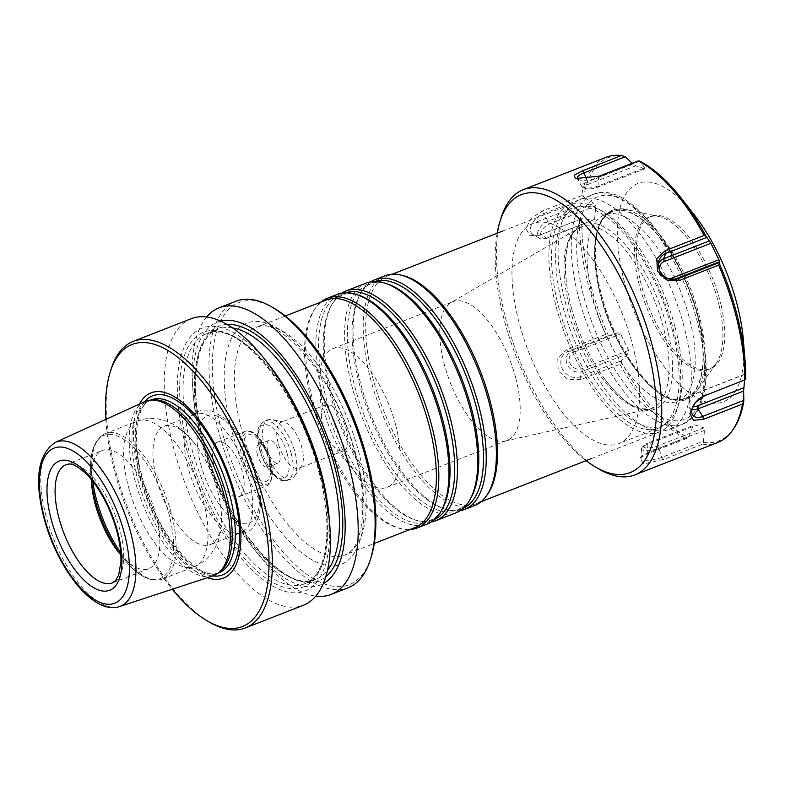 <?xml version="1.0" encoding="UTF-8"?>
<svg xmlns="http://www.w3.org/2000/svg" width="785" height="785" viewBox="0 0 785 785"><rect width="100%" height="100%" fill="white"/><g stroke="black" fill="none" stroke-linecap="round" stroke-linejoin="round"><path stroke-width="0.59" stroke-dasharray="3.92 2.94" d="M624.075 156.019A151.996 65.047 -111.4 0 0 583.677 196.593L581.597 195.622A153.124 65.528 -111.4 0 1 606.314 157.226M547.851 237.629L546.674 238.267L541.503 234.43L582.598 218.367L592.4 220.389L594.579 219.358L547.851 237.629A9.283 5.466 -41.5 0 1 540.639 233.95A9.283 5.466 -41.5 0 1 549.058 224.167L595.786 205.896L593.931 203.364L548.205 221.242A11.736 6.918 138.5 0 0 538.677 229.917A11.736 6.918 138.5 0 0 539.717 238.404A11.736 6.918 138.5 0 0 546.674 238.267L592.4 220.389M539.717 238.404L533.064 234.587A14.248 8.39 -41.5 0 0 541.503 234.43L582.598 218.367M533.064 234.587A14.248 8.39 -41.5 0 1 531.788 224.304A14.248 8.39 -41.5 0 1 543.357 213.775L584.452 197.702L583.677 196.593M540.394 235.186L529.885 235.628L525.773 228.425L531.445 218.171L542.572 210.871L581.597 195.622M694.499 215.129A117.23 50.161 -111.4 0 0 631.994 186.899A117.23 50.161 -111.4 0 0 622.397 273.69A117.23 50.161 -111.4 0 0 697.306 398.093A117.23 50.161 -111.4 0 0 743.356 340.091M745.691 379.695L745.151 374.043L744.602 380.117M703.35 442.377L704.469 430.386L703.851 427.845L694.637 424.852L692.812 426.608L647.085 444.477A11.736 3.513 -12.8 0 0 642.15 447.352A11.736 3.513 -12.8 0 0 641.443 448.677A11.736 3.513 -12.8 0 0 647.144 450.668A11.736 3.513 -12.8 0 0 658.743 448.264L661.971 457.361L663.59 459.411L702.614 444.163L703.35 442.377A151.996 65.047 -111.4 0 0 733.504 428.895M692.812 426.608L688.916 436.705L685.962 438.756L646.938 454.005L647.821 452.768L688.916 436.705M621.308 362.052L621.514 360.639L628.098 353.564L628.648 350.375L620.641 333.919L617.962 332.752L572.236 350.63A11.736 10.431 44.9 0 0 567.418 364.897A11.736 10.431 44.9 0 0 582.372 371.442L580.419 376.702L580.939 379.508L619.954 364.26L621.308 362.052A151.996 65.047 -111.4 0 0 688.092 437.422M617.962 332.752L609.219 335.381L605.48 334.538L566.466 349.786L568.124 351.445L609.219 335.381M581.675 218.868A151.996 65.047 -111.4 0 0 588.23 274.691A151.996 65.047 -111.4 0 0 608.051 334.822M690.869 324.166A100.127 42.851 -111.4 0 0 604.685 214.766A100.127 42.851 -111.4 0 0 591.419 291.873A100.127 42.851 -111.4 0 0 677.602 401.282A100.127 42.851 -111.4 0 0 690.869 324.166M599.23 288.821A100.127 42.851 -111.4 0 0 685.413 398.221A100.127 42.851 -111.4 0 0 698.679 321.114A100.127 42.851 -111.4 0 0 612.496 211.714A100.127 42.851 -111.4 0 0 599.23 288.821M556.663 299.065A118.142 50.554 -111.4 0 0 646.889 429.493A118.142 50.554 -111.4 0 0 658.35 428.149A118.142 50.554 -111.4 0 0 674.001 337.158A118.142 50.554 -111.4 0 0 572.314 208.074A118.142 50.554 -111.4 0 0 562.982 214.855A118.142 50.554 -111.4 0 0 556.663 299.065M634.437 352.622A118.142 50.554 68.6 0 1 618.786 443.613A118.142 50.554 68.6 0 1 517.099 314.53A118.142 50.554 68.6 0 1 532.75 223.539A118.142 50.554 68.6 0 1 634.437 352.622M497.131 233.214A149.219 63.85 -111.4 0 0 501.664 309.516A149.219 63.85 -111.4 0 0 586.042 460.667M721.238 305.787A81.817 35.011 -111.4 0 0 650.824 216.395A81.817 35.011 -111.4 0 0 639.981 279.401A81.817 35.011 -111.4 0 0 710.405 368.793A81.817 35.011 -111.4 0 0 721.238 305.787M635.713 165.812L588.976 184.073A9.283 2.777 -12.8 0 0 585.581 188.557A9.283 2.777 -12.8 0 0 598.199 187.065L644.927 168.804L644.74 167.833L599.014 185.711A11.736 3.513 167.2 0 1 583.059 187.595A11.736 3.513 167.2 0 1 581.842 186.702A11.736 3.513 167.2 0 1 587.357 181.924L633.083 164.045L635.713 165.812L644.927 168.804M691.879 409.495A11.736 6.918 -41.5 0 1 689.152 407.062A11.736 6.918 -41.5 0 1 691.556 397.946A11.736 6.918 -41.5 0 1 697.051 393.089A11.736 6.918 -41.5 0 1 699.425 391.921L745.151 374.043M744.985 374.298L698.257 392.559A9.283 5.466 138.5 0 0 696.373 393.481A9.283 5.466 138.5 0 0 692.036 397.328A9.283 5.466 138.5 0 0 692.88 406.601M641.443 448.677L640.972 457.871A14.248 4.259 167.2 0 0 647.89 460.285A14.248 4.259 167.2 0 0 661.971 457.361L703.056 441.298M640.972 457.871A14.248 4.259 167.2 0 1 642.052 456.036A14.248 4.259 167.2 0 1 647.821 452.768L647.085 444.477L647.91 443.123L694.637 424.852M663.59 459.411L643.582 463.984L639.824 458.155L646.938 454.005M703.851 427.845L657.123 446.115A9.283 2.777 167.2 0 1 646.703 447.999A9.283 2.777 167.2 0 1 644.004 445.389A9.283 2.777 167.2 0 1 647.91 443.123M657.123 446.115L658.743 448.264L704.469 430.386M628.648 350.375L581.92 368.646A9.283 8.242 -135.1 0 1 570.106 363.475A9.283 8.242 -135.1 0 1 573.913 352.19L572.236 350.63L568.124 351.445A14.248 12.648 -135.1 0 0 562.286 368.764A14.248 12.648 -135.1 0 0 580.419 376.702L621.514 360.639M580.939 379.508L568.173 379.606L558.184 370.903L557.782 358.254L566.466 349.786M573.913 352.19L620.641 333.919M581.92 368.646L582.372 371.442L628.098 353.564M579.418 219.937A153.124 65.528 -111.4 0 0 586.032 275.152A153.124 65.528 -111.4 0 0 605.48 334.538M619.954 364.26A153.124 65.528 -111.4 0 0 685.962 438.756M702.614 444.163A153.124 65.528 -111.4 0 0 717.824 442.455M673.834 279.578A11.736 10.431 -135.1 0 1 672.107 280.068A11.736 10.431 -135.1 0 1 657.869 265.899A11.736 10.431 -135.1 0 1 658.36 264.162M659.508 270.079A9.283 8.242 44.9 0 0 667.907 278.449M563.453 294.561A123.333 52.772 -111.4 0 0 657.644 430.729A123.333 52.772 -111.4 0 0 669.595 429.316A123.333 52.772 -111.4 0 0 685.943 334.332A123.333 52.772 -111.4 0 0 579.791 199.586A123.333 52.772 -111.4 0 0 570.047 206.661A123.333 52.772 -111.4 0 0 563.453 294.561M719.364 306.513A81.817 35.011 -111.4 0 0 658.988 216.542A81.817 35.011 -111.4 0 0 648.94 217.131A81.817 35.011 -111.4 0 0 638.107 280.137A81.817 35.011 -111.4 0 0 708.521 369.529A81.817 35.011 -111.4 0 0 716.303 363.141A81.817 35.011 -111.4 0 0 719.364 306.513M599.269 469.204A153.124 65.528 68.6 0 1 503.018 307.602A153.124 65.528 68.6 0 1 501.056 217.975M644.74 167.833L639.333 160.974M577.838 179.088A14.248 4.259 -12.8 0 0 579.212 179.804A14.248 4.259 -12.8 0 0 598.278 177.42L639.373 161.347M632.229 163.251L633.083 164.045M594.579 219.358L595.786 205.896M593.931 203.364L584.452 197.702M322.89 425.568A24.678 10.558 68.6 0 1 321.438 416.688A24.678 10.558 68.6 0 1 325.736 404.825A24.678 10.558 68.6 0 1 346.548 430.052A24.678 10.558 68.6 0 1 343.702 450.796A24.678 10.558 68.6 0 1 332.497 444.997A24.678 10.558 68.6 0 1 322.89 425.568M395.611 424.734A74.487 31.871 -111.4 0 0 332.791 348.589A74.487 31.871 -111.4 0 0 319.819 384.395A74.487 31.871 -111.4 0 0 324.205 411.183A74.487 31.871 -111.4 0 0 353.211 469.822A74.487 31.871 -111.4 0 0 387.034 487.338A74.487 31.871 -111.4 0 0 395.611 424.734M278.184 443.044A24.678 10.558 68.6 0 1 281.03 422.301A24.678 10.558 68.6 0 1 284.062 422.124A24.678 10.558 68.6 0 1 301.842 447.528A24.678 10.558 68.6 0 1 301.342 466.349A24.678 10.558 68.6 0 1 298.997 468.272A24.678 10.558 68.6 0 1 278.184 443.044M264.486 446.429A31.753 13.59 -111.4 0 0 291.264 478.879A31.753 13.59 -111.4 0 0 294.287 476.407A31.753 13.59 -111.4 0 0 294.924 452.199A31.753 13.59 -111.4 0 0 272.052 419.524A31.753 13.59 -111.4 0 0 268.146 419.749A31.753 13.59 -111.4 0 0 264.486 446.429M326.001 300.105A122.107 52.252 -111.4 0 0 314.392 309.643A122.107 52.252 -111.4 0 0 304.57 353.544A122.107 52.252 -111.4 0 0 399.928 528.433A122.107 52.252 -111.4 0 0 400.792 528.609A122.107 52.252 -111.4 0 0 414.922 527.569M320.888 302.107A123.333 52.772 -111.4 0 0 315.619 307.906A123.333 52.772 -111.4 0 0 305.689 352.239A123.333 52.772 -111.4 0 0 401.998 528.884A123.333 52.772 -111.4 0 0 409.799 529.561M274.142 308.299A151.417 64.792 -111.4 0 0 221.547 429.905A151.417 64.792 -111.4 0 0 299.87 568.87A151.417 64.792 -111.4 0 0 371.256 556.722M156.784 479.694A63.497 27.171 -111.4 0 0 210.341 544.604A63.497 27.171 -111.4 0 0 221.203 511.202A63.497 27.171 -111.4 0 0 217.661 491.243A63.497 27.171 -111.4 0 0 194.749 443.515A63.497 27.171 -111.4 0 0 164.104 426.334A63.497 27.171 -111.4 0 0 156.784 479.694M402.126 275.349A122.107 52.252 -111.4 0 0 401.263 275.172A122.107 52.252 -111.4 0 0 387.133 276.212A122.107 52.252 -111.4 0 0 365.692 329.651A122.107 52.252 -111.4 0 0 461.914 504.716A122.107 52.252 -111.4 0 0 476.044 503.666A122.107 52.252 -111.4 0 0 487.652 494.138M571.362 307.671A99.263 42.478 -111.4 0 0 603.783 377.771A99.263 42.478 -111.4 0 0 660.273 406.061A99.263 42.478 -111.4 0 0 666.514 325.726A99.263 42.478 -111.4 0 0 601.212 225.589A99.263 42.478 -111.4 0 0 566.387 282.1A99.263 42.478 -111.4 0 0 571.362 307.671M267.714 450.61A12.207 5.23 68.6 0 1 269.118 440.346A12.207 5.23 68.6 0 1 279.421 452.827A12.207 5.23 68.6 0 1 278.008 463.091A12.207 5.23 68.6 0 1 267.714 450.61M257.431 454.623A12.207 5.23 68.6 0 1 258.844 444.359A12.207 5.23 68.6 0 1 264.731 447.666A12.207 5.23 68.6 0 1 269.137 456.841A12.207 5.23 68.6 0 1 269.824 460.677A12.207 5.23 68.6 0 1 267.734 467.104A12.207 5.23 68.6 0 1 257.431 454.623M245.185 455.879A24.904 10.656 -111.4 0 0 261.15 480.803A24.904 10.656 -111.4 0 0 270.452 468.233A24.904 10.656 -111.4 0 0 269.059 460.412A24.904 10.656 -111.4 0 0 260.07 441.69A24.904 10.656 -111.4 0 0 246.48 435.969A24.904 10.656 -111.4 0 0 245.185 455.879M220.614 321.085A141.143 60.396 -111.4 0 0 193.395 396.327A141.143 60.396 -111.4 0 0 201.284 440.689A141.143 60.396 -111.4 0 0 252.221 546.792A141.143 60.396 -111.4 0 0 323.253 583.628M270.246 366.291A141.143 60.396 -111.4 0 0 193.188 333.861A141.143 60.396 -111.4 0 0 185.868 446.714A141.143 60.396 -111.4 0 0 276.369 588.004A141.143 60.396 -111.4 0 0 329.062 516.746M248.904 479.027A63.497 27.171 -111.4 0 0 195.357 414.117A63.497 27.171 -111.4 0 0 187.87 421.486A63.497 27.171 -111.4 0 0 188.037 467.477A63.497 27.171 -111.4 0 0 231.094 532.053A63.497 27.171 -111.4 0 0 241.594 532.397A63.497 27.171 -111.4 0 0 248.904 479.027M214.295 466.732A29.31 12.54 -111.4 0 0 239.013 496.689A29.31 12.54 -111.4 0 0 242.388 472.06A29.31 12.54 -111.4 0 0 217.671 442.102A29.31 12.54 -111.4 0 0 214.295 466.732M120.821 554.916A63.497 27.171 -111.4 0 0 148.689 568.713A63.497 27.171 -111.4 0 0 155.999 515.343A63.497 27.171 -111.4 0 0 102.442 450.433A63.497 27.171 -111.4 0 0 91.325 479.468M153.242 399.889A92.826 39.721 -111.4 0 0 148.277 401.027A92.826 39.721 -111.4 0 0 137.581 479.046A92.826 39.721 -111.4 0 0 215.865 573.943A92.826 39.721 -111.4 0 0 220.291 571.402M139.494 404.02A99.44 42.547 -111.4 0 0 139.563 476.426A99.44 42.547 -111.4 0 0 207.387 577.691M105.847 419.376A151.417 64.792 -111.4 0 0 114.649 471.697A151.417 64.792 -111.4 0 0 172.249 589.231M110.901 369.794A153.86 65.842 -111.4 0 0 115.532 470.676A153.86 65.842 -111.4 0 0 209.585 622.23M191.324 318.671A153.86 65.842 -111.4 0 0 173.603 447.97A153.86 65.842 -111.4 0 0 303.363 605.264M206.671 316.963A153.86 65.842 -111.4 0 0 192.776 388.761A153.86 65.842 -111.4 0 0 201.372 437.117A153.86 65.842 -111.4 0 0 256.891 552.768A153.86 65.842 -111.4 0 0 315.796 596.109M236.049 301.185A153.86 65.842 -111.4 0 0 218.328 430.494A153.86 65.842 -111.4 0 0 348.089 587.779M212.882 575.886A93.582 40.045 68.6 0 1 134.853 479.9A93.582 40.045 68.6 0 1 144.764 401.626M515.676 377.801A74.487 31.871 -111.4 0 0 452.857 301.646A74.487 31.871 -111.4 0 0 450.943 302.578A74.487 31.871 -111.4 0 0 444.271 364.25A74.487 31.871 -111.4 0 0 505.059 441.023A74.487 31.871 -111.4 0 0 507.1 440.395A74.487 31.871 -111.4 0 0 515.676 377.801M675.129 327.365A117.23 50.161 68.6 0 1 678.652 404.216A117.23 50.161 68.6 0 1 623.388 413.626A117.23 50.161 68.6 0 1 562.757 306.042A117.23 50.161 68.6 0 1 603.469 211.891A117.23 50.161 68.6 0 1 675.129 327.365M556.3 307.2A122.107 52.252 -111.4 0 0 659.292 432.035A122.107 52.252 -111.4 0 0 677.033 409.476A122.107 52.252 -111.4 0 0 673.353 329.415A122.107 52.252 -111.4 0 0 598.71 209.124A122.107 52.252 -111.4 0 0 570.371 204.581A122.107 52.252 -111.4 0 0 556.3 307.2M384.905 275.771A123.333 52.772 -111.4 0 0 363.249 329.739A123.333 52.772 -111.4 0 0 403.686 455.742A123.333 52.772 -111.4 0 0 474.709 505.501M370.677 281.825A123.333 52.772 -111.4 0 0 360.992 292.609A123.333 52.772 -111.4 0 0 353.093 333.713A123.333 52.772 -111.4 0 0 445.713 509.347A123.333 52.772 -111.4 0 0 460.157 510.701M366.281 283.051A123.333 52.772 -111.4 0 0 344.625 337.02A123.333 52.772 -111.4 0 0 385.062 463.013A123.333 52.772 -111.4 0 0 456.085 512.782M341.897 293.08A123.333 52.772 -111.4 0 0 332.212 303.864A123.333 52.772 -111.4 0 0 324.313 344.958A123.333 52.772 -111.4 0 0 416.933 520.602A123.333 52.772 -111.4 0 0 431.367 521.956M337.501 294.306A123.333 52.772 -111.4 0 0 315.845 348.275A123.333 52.772 -111.4 0 0 356.282 474.268A123.333 52.772 -111.4 0 0 427.305 524.037M542.572 210.871L543.357 213.775L548.205 221.242L549.058 224.167M700.446 327.276A119.428 51.103 -111.4 0 0 615.862 196.907A119.428 51.103 -111.4 0 0 581.842 288.762A119.428 51.103 -111.4 0 0 666.416 419.141A119.428 51.103 -111.4 0 0 700.446 327.276M599.024 288.752A100.549 43.028 -111.4 0 0 670.233 398.515A100.549 43.028 -111.4 0 0 698.885 321.183A100.549 43.028 -111.4 0 0 627.676 211.42A100.549 43.028 -111.4 0 0 599.024 288.752M586.366 179.117L588.976 184.073M599.161 176.183L598.278 177.42L599.014 185.711L598.199 187.065M698.257 392.559L699.425 391.921L704.596 395.758M699.101 329.19A123.333 52.772 -111.4 0 0 592.95 194.444A123.333 52.772 -111.4 0 0 576.612 289.42A123.333 52.772 -111.4 0 0 682.754 424.175A123.333 52.772 -111.4 0 0 699.101 329.19M599.838 288.134A101.393 43.391 -111.4 0 0 646.065 380.715A101.393 43.391 -111.4 0 0 696.746 390.999A101.393 43.391 -111.4 0 0 700.534 320.829A101.393 43.391 -111.4 0 0 625.723 209.33A101.393 43.391 -111.4 0 0 599.838 288.134M291.255 453.642A31.753 13.59 -111.4 0 0 264.476 421.182A31.753 13.59 -111.4 0 0 260.816 447.862A31.753 13.59 -111.4 0 0 287.595 480.322A31.753 13.59 -111.4 0 0 291.255 453.642M232.085 431.907A129.437 55.392 -111.4 0 0 326.266 565.337A129.437 55.392 -111.4 0 0 356.164 455.447A129.437 55.392 -111.4 0 0 261.984 322.017A129.437 55.392 -111.4 0 0 232.085 431.907M128.397 486.71A78.147 33.441 -111.4 0 0 194.317 566.603A78.147 33.441 -111.4 0 0 203.315 500.928A78.147 33.441 -111.4 0 0 137.404 421.035A78.147 33.441 -111.4 0 0 128.397 486.71M287.379 454.338A28.819 12.334 68.6 0 1 280.726 478.801A28.819 12.334 68.6 0 1 259.757 449.099A28.819 12.334 68.6 0 1 266.409 424.626A28.819 12.334 68.6 0 1 287.379 454.338M569.89 308.799A97.281 41.634 -111.4 0 0 649.283 409.063A97.281 41.634 -111.4 0 0 663.148 326.491A97.281 41.634 -111.4 0 0 578.594 228.249A97.281 41.634 -111.4 0 0 569.89 308.799M270.462 460.677A27.838 11.912 -111.4 0 0 250.209 431.976A27.838 11.912 -111.4 0 0 243.772 455.614A27.838 11.912 -111.4 0 0 264.035 484.316A27.838 11.912 -111.4 0 0 270.462 460.677M227.091 324.431A136.767 58.522 -111.4 0 0 203.393 441.082A136.767 58.522 -111.4 0 0 325.736 576.779M232.586 327.914A134.323 57.482 -111.4 0 0 217.985 329.229A134.323 57.482 -111.4 0 0 202.501 442.112A134.323 57.482 -111.4 0 0 315.786 579.428A134.323 57.482 -111.4 0 0 327.414 570.489M319.956 470.961A134.323 57.482 -111.4 0 0 206.671 333.645A134.323 57.482 -111.4 0 0 191.197 446.528A134.323 57.482 -111.4 0 0 304.482 583.854A134.323 57.482 -111.4 0 0 319.956 470.961M187.968 447.116A136.767 58.522 -111.4 0 0 287.487 588.093A136.767 58.522 -111.4 0 0 319.073 471.991A136.767 58.522 -111.4 0 0 219.555 331.005A136.767 58.522 -111.4 0 0 187.968 447.116M120.674 552.611A78.147 33.441 -111.4 0 0 162.328 579.114A78.147 33.441 -111.4 0 0 171.336 513.429A78.147 33.441 -111.4 0 0 105.425 433.536A78.147 33.441 -111.4 0 0 92.777 481.264M200.715 464.151A57.639 24.669 -111.4 0 0 242.653 523.566A57.639 24.669 -111.4 0 0 255.969 474.64A57.639 24.669 -111.4 0 0 214.03 415.226A57.639 24.669 -111.4 0 0 200.715 464.151M269.932 461.295A29.31 12.54 -111.4 0 0 245.214 431.328A29.31 12.54 -111.4 0 0 241.839 455.957A29.31 12.54 -111.4 0 0 266.557 485.925A29.31 12.54 -111.4 0 0 269.932 461.295M120.409 554.436A76.93 32.921 -111.4 0 0 122.98 557.85A76.93 32.921 -111.4 0 0 164.978 575.523A76.93 32.921 -111.4 0 0 168.971 514.018A76.93 32.921 -111.4 0 0 119.644 437.01A76.93 32.921 -111.4 0 0 90.923 475.847A76.93 32.921 -111.4 0 0 91.354 480.096M148.689 568.713L112.49 582.862A63.497 27.171 -111.4 0 0 119.801 529.502A63.497 27.171 -111.4 0 0 66.244 464.583L102.442 450.433M151.368 399.82A92.826 39.721 -111.4 0 0 140.672 477.829A92.826 39.721 -111.4 0 0 218.966 572.726C199.724 583.912 155.45 532.946 142.105 476.819C131.213 437.716 136.992 403.971 151.368 399.82M144.666 401.665A96.162 41.154 -111.4 0 0 141.516 476.573A96.162 41.154 -111.4 0 0 212.784 575.915M55.421 442.377A88.156 37.719 -111.4 0 0 46.089 516.108A88.156 37.719 -111.4 0 0 119.595 606.53M269.971 326.491A122.107 52.252 68.6 0 1 358.823 452.376A122.107 52.252 68.6 0 1 344.752 554.995A122.107 52.252 68.6 0 1 330.613 556.045A122.107 52.252 68.6 0 1 241.76 430.16A122.107 52.252 68.6 0 1 255.832 327.541A122.107 52.252 68.6 0 1 269.971 326.491M374.759 281.452A121.773 52.104 -111.4 0 0 359.854 294.63A121.773 52.104 -111.4 0 0 352.063 335.215A121.773 52.104 -111.4 0 0 443.515 508.631A121.773 52.104 -111.4 0 0 463.405 508.199M360.992 292.609L359.854 294.63C363.102 288.988 366.948 285.338 371.403 283.67C375.799 281.874 381.108 281.952 387.319 283.895A121.773 52.104 -111.4 0 0 347.343 337.059A121.773 52.104 -111.4 0 0 397.799 476.583A121.773 52.104 -111.4 0 0 470.98 497.896C467.732 503.538 463.886 507.188 459.431 508.857C455.025 510.652 449.726 510.574 443.515 508.631L445.713 509.347M345.979 292.707A121.773 52.104 -111.4 0 0 331.074 305.885A121.773 52.104 -111.4 0 0 323.273 346.47A121.773 52.104 -111.4 0 0 414.735 519.886A121.773 52.104 -111.4 0 0 434.625 519.454M332.212 303.864L331.074 305.885C334.322 300.243 338.168 296.583 342.623 294.924C347.019 293.129 352.328 293.197 358.539 295.15A121.773 52.104 -111.4 0 0 318.563 348.304A121.773 52.104 -111.4 0 0 369.019 487.828A121.773 52.104 -111.4 0 0 442.2 509.151C438.952 514.793 435.106 518.443 430.651 520.102C426.245 521.907 420.946 521.829 414.735 519.886L416.933 520.602M658.35 428.149L618.786 443.613M585.581 188.557L583.059 187.595M689.152 407.062L692.125 414.127M692.036 397.328L691.556 397.946M696.373 393.481L697.051 393.089M642.052 456.036L639.824 458.155M644.004 445.389L642.15 447.352M604.685 214.766L612.496 211.714M672.107 280.068L675.836 279.352M657.869 265.899L658.576 262.161M646.889 429.493L657.644 430.729M579.791 199.586L592.95 194.444C628.54 178.666 684.873 253.27 700.966 327.698C706.843 353.907 707.785 376.172 703.792 394.482C701.712 403.657 698.277 411.006 693.469 416.531L682.754 424.175L669.595 429.316M648.94 217.131L650.824 216.395M716.303 363.141L696.746 390.999L686.738 399.202C659.92 412.194 611.927 350.63 598.896 288.654C589.761 249.483 595.216 216.483 612.81 210.095L625.723 209.33L658.988 216.542M579.212 179.804L575.415 178.568M581.842 186.702L577.446 178.617M572.314 208.074L532.75 223.539M677.602 401.282L685.413 398.221M562.982 214.855L570.047 206.661M708.521 369.529L710.405 368.793M321.438 416.688L319.819 384.395M325.736 404.825L281.03 422.301M301.342 466.349L294.287 476.407M291.264 478.879L287.595 480.322C277.409 481.431 279.391 478.732 275.309 476.878L269.677 470.764C265.065 464.455 261.64 457.155 259.384 448.883C257.696 436.833 254.095 428.639 264.476 421.182L268.146 419.749M399.928 528.433L401.998 528.884M221.203 511.202L221.39 523.683C221.017 531.955 219.044 539.746 215.463 547.037L210.851 554.249C206.494 559.793 200.989 563.915 194.317 566.603L162.328 579.114C150.102 582.725 136.992 575.64 122.98 557.85L118.044 551.531M476.044 503.666L481.166 501.664M505.059 441.023L649.283 409.063L639.814 408.573L632.004 405.246C622.77 400.046 613.37 390.881 603.783 377.771M269.118 440.346L258.844 444.359M269.824 460.677L270.452 468.233M315.786 579.428C285.809 595.57 223.146 521.809 203.698 441.268C188.194 385.072 195.828 336.235 217.985 329.229L206.671 333.645C236.648 317.503 299.311 391.264 318.769 471.805C334.263 528.011 326.638 576.838 304.482 583.854L315.786 579.428M91.58 483.845L90.923 475.847C89.156 453.269 93.984 439.168 105.425 433.536L137.404 421.035C144.165 418.474 151.034 417.767 158.02 418.915L166.292 421.103C173.779 424.008 180.452 428.335 186.29 434.085L194.749 443.515M164.104 426.334L195.357 414.117M187.87 421.486C190.843 416.128 194.395 412.733 198.517 411.301C206.445 408.759 211.459 410.987 212.529 411.311L222.44 416.737L234.519 428.895C244.577 441.975 252.034 457.4 256.881 475.18C265.585 504.029 258.01 529.728 245.823 532.308C241.966 534.055 237.06 533.967 231.094 532.053M217.671 442.102L245.214 431.328C253.486 427.639 266.262 443.564 270.648 460.785C274.77 473.581 270.953 485.473 266.557 485.925L239.013 496.689M148.277 401.027L150.632 400.105M252.221 546.792L256.891 552.768M285.348 316.002L255.832 327.541C277.183 312.813 338.001 379.901 355.252 454.908C370.039 506.963 361.129 551.374 344.752 554.995L374.268 543.456M332.791 348.589L452.857 301.646M678.652 404.216L677.033 409.476M502.528 231.104L570.371 204.581M332.497 444.997L353.211 469.822M343.702 450.796L298.997 468.272M284.062 422.124L272.052 419.524M314.392 309.643L315.619 307.906M387.133 276.212L392.245 274.21M566.387 282.1C563.738 252.741 567.81 234.793 578.594 228.249L450.943 302.578M278.008 463.091L267.734 467.104M264.731 447.666L260.07 441.69M210.341 544.604L241.594 532.397M215.865 573.943L218.22 573.021M193.395 396.327L192.776 388.761M387.034 487.338L507.1 440.395M603.469 211.891L598.71 209.124M591.448 458.558L659.292 432.035"/><path stroke-width="1.18" d="M719.374 263.574L718.658 265.144L679.633 280.402L677.975 278.734L719.07 262.671L719.374 263.574A151.996 65.047 -111.4 0 1 739.195 323.705A151.996 65.047 -111.4 0 1 745.063 360.786A151.996 65.047 -111.4 0 1 745.75 379.528L704.596 395.758A14.248 8.39 138.5 0 0 692.125 414.127A14.248 8.39 138.5 0 0 702.742 416.413L743.837 400.35L742.541 404.059L703.527 419.318L702.742 416.413L697.894 408.946A11.736 6.918 -41.5 0 1 691.879 409.495M586.366 179.117L584.138 172.828L582.509 170.777L621.524 155.518A153.124 65.528 -111.4 0 0 606.314 157.226L523.301 189.676A153.124 65.528 68.6 0 1 655.102 356.979A153.124 65.528 68.6 0 1 634.81 474.905A153.124 65.528 68.6 0 1 599.269 469.204L595.462 466.996A149.219 63.85 -111.4 0 0 649.872 357.636A149.219 63.85 -111.4 0 0 573.129 212.843A149.219 63.85 -111.4 0 0 499.76 222.175A149.219 63.85 -111.4 0 0 497.131 233.214M621.524 155.518L625.233 156.755L632.229 163.251M745.063 360.786L743.356 340.091A117.23 50.161 -111.4 0 0 738.822 311.488A117.23 50.161 -111.4 0 0 694.499 215.129L681.723 198.762A151.996 65.047 -111.4 0 0 639.333 160.974L638.176 160.925A153.124 65.528 -111.4 0 1 704.184 235.421L706.117 236.344L710.906 243.281L664.179 261.542A9.283 8.242 44.9 0 0 659.508 270.079M744.602 380.117L743.621 391.067L743.837 400.35M634.81 474.905L717.824 442.455A153.124 65.528 -111.4 0 0 732.376 430.504L733.504 428.895A151.996 65.047 -111.4 0 0 743.758 401.802M577.838 179.088A14.248 4.259 -12.8 0 1 577.446 178.617A14.248 4.259 -12.8 0 1 584.138 172.828L625.233 156.755M586.042 460.667A149.219 63.85 -111.4 0 0 595.462 466.996M658.36 264.162A11.736 10.431 -135.1 0 1 663.727 258.746L709.454 240.877M664.179 261.542L663.727 258.746L665.68 253.486L706.775 237.423M667.907 278.449A9.283 8.242 44.9 0 0 672.195 277.998L718.923 259.727L719.59 261.69L673.864 279.558L677.975 278.734A14.248 12.648 44.9 0 1 675.836 279.352A14.248 12.648 44.9 0 1 658.576 262.161A14.248 12.648 44.9 0 1 665.68 253.486L665.16 250.68L704.184 235.421M704.596 395.758L745.75 379.528M705.705 394.992L695.059 402.833L689.887 413.666L693.498 420.289L703.527 419.318M692.88 406.601A9.283 5.466 138.5 0 0 697.051 406.022L743.778 387.751M743.621 391.067L697.894 408.946L697.051 406.022M732.376 430.504A153.124 65.528 -111.4 0 0 742.541 404.059M744.73 379.744A153.124 65.528 -111.4 0 0 738.106 324.529A153.124 65.528 -111.4 0 0 718.658 265.144M665.16 250.68L656.77 258.854L657.477 271.188L667.162 280.196L679.633 280.402M672.195 277.998L673.864 279.558A11.736 10.431 -135.1 0 1 673.834 279.578M719.59 261.69L719.07 262.671M710.906 243.281L718.923 259.727M582.509 170.777L574.188 175.251L575.415 178.568L599.161 176.183L638.176 160.925M706.117 236.344A151.996 65.047 -111.4 0 0 681.723 198.762M499.76 222.175L501.056 217.975A153.124 65.528 68.6 0 1 523.301 189.676M374.268 543.456L414.922 527.569A122.107 52.252 -111.4 0 0 436.362 474.13A122.107 52.252 -111.4 0 0 340.14 299.065A122.107 52.252 -111.4 0 0 326.001 300.105L285.348 316.002M409.799 529.561A123.333 52.772 -111.4 0 0 417.149 528.011A123.333 52.772 -111.4 0 0 438.805 474.042A123.333 52.772 -111.4 0 0 398.368 348.04A123.333 52.772 -111.4 0 0 327.345 298.271A123.333 52.772 -111.4 0 0 320.888 302.107M315.796 596.109A153.86 65.842 -111.4 0 0 331.133 594.402L348.089 587.779A153.86 65.842 -111.4 0 0 370.441 559.352L371.256 556.722A151.417 64.792 -111.4 0 0 366.703 457.449A151.417 64.792 -111.4 0 0 274.142 308.299L271.757 306.915A153.86 65.842 -111.4 0 0 236.049 301.185L219.103 307.808A153.86 65.842 -111.4 0 0 206.671 316.963M460.157 510.701A123.333 52.772 -111.4 0 0 464.553 509.475L474.709 505.501A123.333 52.772 -111.4 0 0 486.435 495.875L487.652 494.138A122.107 52.252 -111.4 0 0 497.484 450.237A122.107 52.252 -111.4 0 0 402.126 275.349L400.046 274.897A123.333 52.772 -111.4 0 0 384.905 275.771L374.749 279.745A123.333 52.772 -111.4 0 0 370.677 281.825M323.253 583.628A141.143 60.396 -111.4 0 0 336.598 466.359A141.143 60.396 -111.4 0 0 220.614 321.085M172.249 589.231A151.417 64.792 -111.4 0 0 207.211 620.856L209.585 622.23A153.86 65.842 -111.4 0 0 245.303 627.961L303.363 605.264A153.86 65.842 -111.4 0 0 329.69 524.311L329.062 516.746A141.143 60.396 -111.4 0 0 321.173 472.384A141.143 60.396 -111.4 0 0 270.246 366.291L265.575 360.305A153.86 65.842 -111.4 0 0 191.324 318.671L133.264 341.367A153.86 65.842 -111.4 0 0 110.901 369.794L110.096 372.424A151.417 64.792 -111.4 0 0 105.847 419.376M91.325 479.468A63.497 27.171 -111.4 0 0 91.58 483.845A63.497 27.171 -111.4 0 0 95.132 503.793A63.497 27.171 -111.4 0 0 118.044 551.531A63.497 27.171 -111.4 0 0 120.821 554.916M226.561 495.924A92.826 39.721 -111.4 0 0 153.242 399.889L150.642 400.105A93.582 40.045 68.6 0 1 224.559 496.915A93.582 40.045 68.6 0 1 218.23 573.011A93.582 40.045 68.6 0 1 212.882 575.886L119.595 606.53A88.156 37.719 -111.4 0 0 130.595 532.142A88.156 37.719 -111.4 0 0 55.421 442.377L144.764 401.626A93.582 40.045 68.6 0 1 150.642 400.105L151.368 399.82A92.826 39.721 -111.4 0 1 229.662 494.717A92.826 39.721 -111.4 0 1 218.966 572.726L220.291 571.402A92.826 39.721 -111.4 0 0 226.561 495.924M207.387 577.691A99.44 42.547 -111.4 0 0 234.882 494.511A99.44 42.547 -111.4 0 0 187.154 406.581A99.44 42.547 -111.4 0 0 139.494 404.02M207.211 620.856A151.417 64.792 -111.4 0 0 259.796 499.24A151.417 64.792 -111.4 0 0 181.482 360.276A151.417 64.792 -111.4 0 0 110.096 372.424M245.303 627.961A153.86 65.842 -111.4 0 0 263.024 498.661A153.86 65.842 -111.4 0 0 133.264 341.367M329.69 524.311A153.86 65.842 -111.4 0 0 321.094 475.955A153.86 65.842 -111.4 0 0 265.575 360.305M331.133 594.402A153.86 65.842 -111.4 0 0 348.864 465.103A153.86 65.842 -111.4 0 0 219.103 307.808M370.441 559.352A153.86 65.842 -111.4 0 0 365.81 458.479A153.86 65.842 -111.4 0 0 271.757 306.915M486.435 495.875A123.333 52.772 -111.4 0 0 496.365 451.532A123.333 52.772 -111.4 0 0 400.046 274.897M464.553 509.475A123.333 52.772 -111.4 0 0 486.209 455.506A123.333 52.772 -111.4 0 0 445.772 329.514A123.333 52.772 -111.4 0 0 374.749 279.745M431.367 521.956A123.333 52.772 -111.4 0 0 435.773 520.73L456.085 512.782A123.333 52.772 -111.4 0 0 469.842 499.917A123.333 52.772 -111.4 0 0 477.741 458.813A123.333 52.772 -111.4 0 0 385.111 283.179A123.333 52.772 -111.4 0 0 366.281 283.051L345.959 290.99A123.333 52.772 -111.4 0 0 341.897 293.08M435.773 520.73A123.333 52.772 -111.4 0 0 457.429 466.761A123.333 52.772 -111.4 0 0 416.982 340.759A123.333 52.772 -111.4 0 0 345.959 290.99M417.149 528.011L427.305 524.037A123.333 52.772 -111.4 0 0 441.062 511.172A123.333 52.772 -111.4 0 0 448.961 470.068A123.333 52.772 -111.4 0 0 356.331 294.424A123.333 52.772 -111.4 0 0 337.501 294.306L327.345 298.271M124.344 533.221A83.269 35.639 -111.4 0 0 63.752 447.381A83.269 35.639 -111.4 0 0 44.519 518.08A83.269 35.639 -111.4 0 0 105.112 603.92A83.269 35.639 -111.4 0 0 124.344 533.221M51.192 519.346A69.355 29.683 -111.4 0 0 101.657 590.84A69.355 29.683 -111.4 0 0 117.681 531.955A69.355 29.683 -111.4 0 0 67.206 460.461A69.355 29.683 -111.4 0 0 51.192 519.346M325.736 576.779A136.767 58.522 -111.4 0 0 334.488 465.966A136.767 58.522 -111.4 0 0 227.091 324.431M327.414 570.489A134.323 57.482 -111.4 0 0 331.27 466.545A134.323 57.482 -111.4 0 0 232.586 327.914M92.777 481.264A78.147 33.441 -111.4 0 0 96.418 499.221A78.147 33.441 -111.4 0 0 120.674 552.611M91.354 480.096A76.93 32.921 -111.4 0 0 95.221 500.025A76.93 32.921 -111.4 0 0 120.409 554.436M66.244 464.583A63.497 27.171 -111.4 0 0 58.934 517.953A63.497 27.171 -111.4 0 0 112.49 582.862L115.689 580.478L118.672 575.052L120.9 562.07C121.224 553.091 119.909 542.906 116.945 531.523C110.302 507.973 100.411 489.094 87.253 474.905C71.249 460.157 68.678 464.7 66.244 464.583M212.784 575.915A96.162 41.154 -111.4 0 0 233.704 494.059A96.162 41.154 -111.4 0 0 144.666 401.665M463.405 508.199A121.773 52.104 -111.4 0 0 483.491 455.467A121.773 52.104 -111.4 0 0 444.379 332.359A121.773 52.104 -111.4 0 0 374.759 281.452M469.842 499.917L470.98 497.896A121.773 52.104 -111.4 0 0 478.772 457.312A121.773 52.104 -111.4 0 0 387.319 283.895L385.111 283.179M434.625 519.454A121.773 52.104 -111.4 0 0 454.711 466.722A121.773 52.104 -111.4 0 0 415.599 343.604A121.773 52.104 -111.4 0 0 345.979 292.707M441.062 511.172L442.2 509.151A121.773 52.104 -111.4 0 0 449.991 468.566A121.773 52.104 -111.4 0 0 358.539 295.15L356.331 294.424M481.166 501.664L591.448 458.558M55.421 442.377C37.906 454.113 34.069 479.233 43.911 517.717C56.981 567.928 93.14 615.666 119.595 606.53M392.245 274.21L502.528 231.104"/></g></svg>
